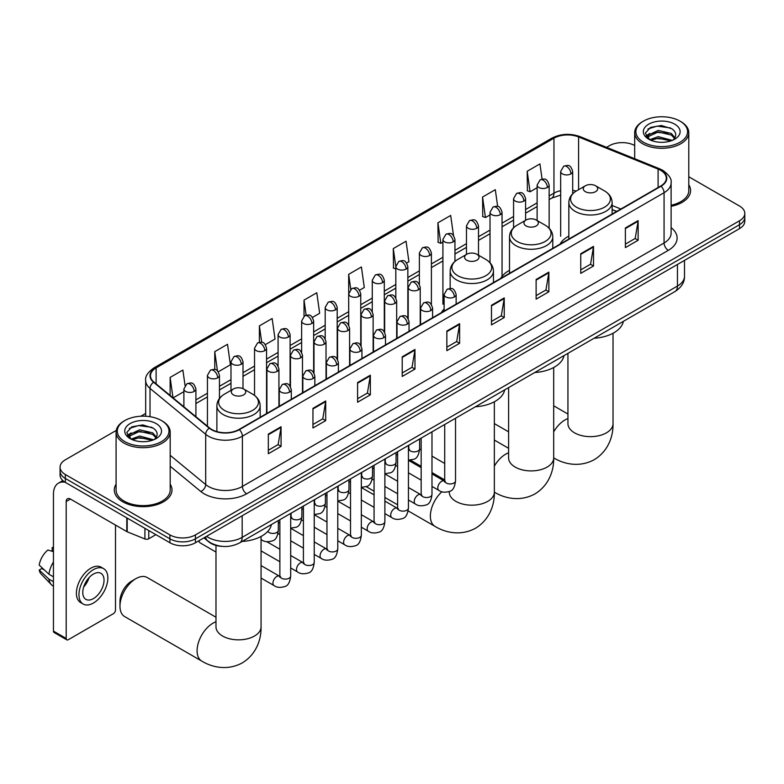 <?xml version="1.0" encoding="UTF-8"?>
<svg xmlns="http://www.w3.org/2000/svg" width="784" height="784" viewBox="0 0 784 784"><rect width="100%" height="100%" fill="white"/><g stroke="black" fill="none" stroke-linecap="round" stroke-linejoin="round"><path stroke-width="1.18" d="M444.116 309.004A31.86 18.395 0 0 0 441.372 312.649M509.502 270.343A31.86 18.395 0 0 0 500.721 278.389M568.841 236.082A31.86 18.395 0 0 0 560.06 244.128M616.616 211.474L612.128 209.661M222.44 546.389A18.032 10.408 180 0 1 208.926 541.979L203.918 537.853M116.238 430.426L65.346 459.806A18.032 10.408 0 0 0 60.064 467.166L60.064 475.026A18.032 10.408 0 0 0 65.346 482.385L169.912 542.753A18.032 10.408 0 0 0 195.422 542.753L739.518 228.624A18.032 10.408 0 0 0 744.8 221.264L744.8 217.335A18.032 10.408 0 0 1 739.518 224.694A18.032 10.408 0 0 0 744.8 217.335L744.8 213.405A18.032 10.408 0 0 0 739.518 206.045L688.783 176.753M60.064 467.166A18.032 10.408 0 0 0 65.346 474.526L169.912 534.904A18.032 10.408 0 0 0 195.422 534.904L195.422 538.833L739.518 224.694L195.422 538.833A18.032 10.408 0 0 1 169.912 538.833A18.032 10.408 0 0 0 195.422 538.833L195.422 542.753M65.346 474.526L65.346 478.456L169.912 538.833L65.346 478.456A18.032 10.408 0 0 1 60.064 471.096A18.032 10.408 0 0 0 65.346 478.456L65.346 482.385M116.081 484.198A28.851 16.66 0 0 0 114.278 489.99A28.851 16.66 0 0 0 122.735 501.77A28.851 16.66 0 0 0 154.183 505.386A28.851 16.66 0 0 0 171.99 489.99A28.851 16.66 0 0 0 170.187 484.198A28.851 16.66 0 0 1 171.99 489.99A28.851 16.66 0 0 1 154.183 505.386A28.851 16.66 0 0 1 122.735 501.77A28.851 16.66 0 0 1 114.278 489.99A28.851 16.66 0 0 1 116.081 484.198M660.667 170.334A19.237 11.103 180 0 1 666.302 178.193A19.237 11.103 180 0 1 660.667 186.043L238.993 429.495A19.237 11.103 180 0 1 209.632 428.015L153.958 382.112A19.237 11.103 180 0 1 150.479 375.742A19.237 11.103 180 0 1 156.114 367.892L553.955 138.2A19.237 11.103 180 0 1 578.592 136.955L658.099 169.089A19.237 11.103 180 0 1 660.667 170.334M661.01 170.138A19.718 11.388 0 0 0 658.374 168.864L578.866 136.73A19.718 11.388 0 0 0 553.622 138.004L155.781 367.696A19.718 11.388 0 0 0 153.566 382.269L209.24 428.172A19.718 11.388 0 0 0 239.336 429.691L661.01 186.239A19.718 11.388 0 0 0 661.01 170.138M268.324 434.111L268.324 453.74L281.074 446.38L281.074 426.751L268.324 434.111M268.324 450.261L278.144 444.587L281.025 427.398A4.812 2.773 -120 0 0 281.074 426.751M278.055 444.636L281.074 446.38M312.953 408.346L312.953 427.976L325.703 420.616L325.703 400.977L312.953 408.346M312.953 424.487L322.773 418.823L325.654 401.633A4.812 2.773 -120 0 0 325.703 400.977M322.694 418.872L325.703 420.616M357.592 382.572L357.592 402.212L370.342 394.842L370.342 375.213L357.592 382.572M357.592 398.723L367.412 393.049L370.293 375.859A4.812 2.773 -120 0 0 370.342 375.213M367.324 393.107L370.342 394.842M402.221 356.808L402.221 376.438L414.971 369.078L414.971 349.439L402.221 356.808M402.221 372.959L412.041 367.284L414.922 350.095A4.812 2.773 -120 0 0 414.971 349.439M411.953 367.333L414.971 369.078M625.387 227.958L625.387 247.597L638.137 240.237L638.137 220.598L625.387 227.958M625.387 244.108L635.207 238.444L638.088 221.255A4.812 2.773 -120 0 0 638.137 220.598M635.118 238.493L638.137 240.237M580.748 253.732L580.748 273.361L593.508 266.001L593.508 246.372L580.748 253.732M580.748 269.882L590.577 264.208L593.449 247.019A4.812 2.773 -120 0 0 593.508 246.372M590.489 264.257L593.508 266.001M536.119 279.496L536.119 299.135L548.869 291.766L548.869 272.136L536.119 279.496M536.119 295.646L545.938 289.982L548.82 272.793A4.812 2.773 -120 0 0 548.869 272.136M545.85 290.031L548.869 291.766M491.49 305.27L491.49 324.899L504.239 317.54L504.239 297.9L491.49 305.27M491.49 321.42L501.309 315.746L504.19 298.557A4.812 2.773 -120 0 0 504.239 297.9M501.221 315.795L504.239 317.54M446.851 331.034L446.851 350.673L459.61 343.304L459.61 323.674L446.851 331.034M446.851 347.185L456.68 341.52L459.551 324.321A4.812 2.773 -120 0 0 459.61 323.674M456.592 341.569L459.61 343.304M671.114 206.339A28.851 16.66 0 0 0 690.586 190.581A28.851 16.66 0 0 0 688.783 184.789A28.851 16.66 0 0 1 690.586 190.581A28.851 16.66 0 0 1 671.114 206.339M195.422 534.904L739.518 220.774A18.032 10.408 0 0 0 744.8 213.405M634.677 145.52A18.032 10.408 0 0 0 609.442 145.677L606.561 147.333M145.677 413.433L140.826 416.226M265.374 344.607L275.027 339.031L272.146 318.52L259.396 325.879L259.396 342.285M218.275 371.802L230.398 364.805L227.517 344.284L214.767 351.653L214.767 369.519M185.044 385.434L182.878 370.058L170.128 377.418L170.128 395.44M406.671 263.032L408.925 261.729L406.043 241.217L393.294 248.577L393.499 268.089M453.495 235.504L450.682 215.443L437.923 222.813L438.129 242.325M497.664 206.447L495.312 189.679L482.562 197.039L482.768 216.551M542.077 179.124L539.941 163.905L527.191 171.275L527.397 190.786M312.473 317.412L319.656 313.267L316.785 292.755L304.025 300.115L304.025 316.197M359.572 290.227L364.295 287.493L361.414 266.981L348.664 274.341L348.733 293.941M348.733 325.066L348.664 293.784M348.664 274.341L350.762 289.296M395.822 268.961L393.294 268.01M393.294 248.577L395.822 266.619A6.007 3.469 0 0 0 397.586 269.069A6.007 3.469 0 0 0 406.092 269.069A6.007 3.469 0 0 0 407.847 266.619C405.406 258.906 403.035 260.435 398.831 261.405A6.007 3.469 60 0 1 401.839 261.709A6.007 3.469 -120 0 1 406.092 269.069M437.923 222.813L440.804 243.324L442.921 242.099M440.804 243.324L437.923 242.246M482.562 197.039L485.443 217.55L490.02 214.904M485.443 217.55L482.562 216.482M527.191 171.275L530.072 191.786L537.118 187.719M530.072 191.786L527.191 190.708M304.025 300.115L306.142 315.178M259.396 325.879L261.699 342.294M214.767 351.653L217.462 370.91M173.088 397.89L183.887 391.657M170.128 377.418L172.99 397.802M643.448 142.237A25.852 14.925 0 0 0 680.002 142.237A25.852 14.925 0 0 0 680.012 121.128A25.852 14.925 0 0 0 680.002 121.128L680.855 121.618A27.048 15.621 0 0 0 680.855 121.618A27.048 15.621 0 0 1 688.783 132.663A27.048 15.621 0 0 1 672.084 147.098A27.048 15.621 0 0 1 642.596 143.707A27.048 15.621 0 0 1 634.677 132.663A27.048 15.621 0 0 1 642.596 121.628L643.448 121.128A25.852 14.925 0 0 0 643.448 142.237M671.114 205.232A27.048 15.621 0 0 0 688.783 190.581L688.783 132.663M649.711 139.728L658.217 136.632L672.27 140.385M650.994 140.307L658.217 138.19L670.81 140.924M649.466 139.601L648.143 136.681L648.603 134.907L658.217 130.399L671.339 133.466L674.936 137.729M648.182 138.739L648.143 136.681M648.231 137.455L648.603 136.465L658.217 131.957L671.339 135.024L674.524 138.376M672.839 140.15A13.583 7.84 0 0 0 673.417 139.63C676.886 135.857 676.425 132.261 672.045 128.85L661.422 125.509L650.455 127.42L645.369 133.064L648.672 139.111M674.74 124.176A18.395 10.623 0 0 0 648.76 124.156A18.395 10.623 0 0 0 648.642 139.15A18.395 10.623 0 0 0 648.721 139.199A18.395 10.623 0 0 0 674.818 139.15A18.395 10.623 0 0 0 674.74 124.176M674.573 139.287L675.896 138.386M680.855 121.628L680.012 121.128A25.852 14.925 0 0 0 643.448 121.128M647.937 128.968L657.139 126.146L670.526 127.929M646.163 136.553L648.672 134.779M652.827 133.162L657.139 132.378L667.968 133.309M652.827 139.395L657.139 138.611L667.968 139.542M645.879 136.053L649.72 133.476M585.383 191.668A7.213 4.165 0 0 0 595.585 191.668A7.213 4.165 0 0 0 595.585 185.779L604.542 190.943A19.884 11.476 0 0 1 604.542 207.182A19.884 11.476 0 0 1 576.426 207.182A19.884 11.476 0 0 1 576.426 190.943C571.536 193.854 569.008 197.715 568.841 202.537A21.638 12.495 0 0 0 575.182 211.366A21.638 12.495 0 0 0 598.77 214.071A21.638 12.495 0 0 0 612.128 202.537C611.971 197.715 609.442 193.854 604.542 190.943L595.585 185.779A7.213 4.165 0 0 0 585.383 185.779A7.213 4.165 0 0 0 585.383 191.668M594.076 338.257A33.065 19.09 0 0 0 623.358 321.352M526.044 225.919A7.213 4.165 0 0 0 536.246 225.919A7.213 4.165 0 0 0 536.246 220.03L545.203 225.204A19.884 11.476 0 0 1 545.203 241.443A19.884 11.476 0 0 1 517.087 241.443A19.884 11.476 0 0 1 517.087 225.204C512.197 228.115 509.669 231.976 509.502 236.788A21.638 12.495 0 0 0 515.843 245.627A21.638 12.495 0 0 0 539.431 248.332A21.638 12.495 0 0 0 552.789 236.788C552.632 231.976 550.103 228.115 545.203 225.204L536.246 220.03A7.213 4.165 0 0 0 526.044 220.03A7.213 4.165 0 0 0 526.044 225.919M534.737 372.518A33.065 19.09 0 0 0 564.01 355.613M466.705 260.18A7.213 4.165 0 0 0 476.907 260.18A7.213 4.165 0 0 0 476.907 254.29L485.864 259.465A19.884 11.476 0 0 1 485.864 275.694A19.884 11.476 0 0 1 457.748 275.694A19.884 11.476 0 0 1 457.748 259.465C452.848 262.375 450.32 266.237 450.163 271.048A21.638 12.495 0 0 0 456.504 279.888A21.638 12.495 0 0 0 480.082 282.593A21.638 12.495 0 0 0 493.45 271.048C493.283 266.237 490.755 262.375 485.864 259.465L476.907 254.29A7.213 4.165 0 0 0 466.705 254.29A7.213 4.165 0 0 0 466.705 260.18M475.398 406.778A33.065 19.09 0 0 0 504.671 389.873M119.972 606.248L119.972 601.338A16.533 9.545 -60 0 1 131.663 581.091L135.906 578.641A22.54 13.014 120 0 0 119.972 606.248A22.54 13.014 120 0 0 124.636 616.567L201.753 661.088A22.54 13.014 -60 0 1 198.293 643.017A22.54 13.014 -60 0 1 213.023 623.153A22.54 13.014 -60 0 1 215.982 621.771M233.426 394.871A7.213 4.165 0 0 0 243.628 394.871A7.213 4.165 0 0 0 243.628 388.982L252.585 394.146A19.884 11.476 0 0 1 252.585 410.385A19.884 11.476 0 0 1 224.469 410.385A19.884 11.476 0 0 1 224.469 394.146C219.569 397.057 217.041 400.918 216.884 405.74A21.638 12.495 0 0 0 223.224 414.569A21.638 12.495 0 0 0 246.803 417.284A21.638 12.495 0 0 0 260.161 405.74C260.004 400.918 257.475 397.057 252.585 394.146L243.628 388.982A7.213 4.165 0 0 0 233.426 388.982A7.213 4.165 0 0 0 233.426 394.871M242.109 541.46A33.065 19.09 0 0 0 271.391 524.555M215.982 617.243L147.186 577.524A22.54 13.014 120 0 0 135.906 578.641L131.663 581.091M215.982 552.044L200.155 542.9A5.41 3.126 -60 0 1 199.479 542.234A5.41 3.126 -60 0 1 199.038 540.666M148.764 530.543L148.764 538.765L155.889 534.659M65.141 482.268A24.049 13.887 -120 0 0 58.428 483.16A24.049 13.887 -120 0 0 53.449 494.165L53.449 631.11L66.199 638.47L66.199 501.525A6.007 3.469 60 0 1 67.444 498.771A6.007 3.469 60 0 1 70.452 499.075L126.802 531.601L126.802 517.861M66.199 638.47A3.009 1.735 120 0 0 66.816 639.842L54.067 632.482A3.009 1.735 -60 0 1 53.449 631.11M66.816 639.842A3.009 1.735 120 0 0 68.326 639.695L113.386 613.686A3.009 1.735 120 0 0 115.503 610.001L115.503 525.084M148.764 538.765A3.009 1.735 180 0 1 144.922 538.961L127.204 531.797A3.009 1.735 180 0 1 126.802 531.601M93.404 598.613A15.033 8.673 120 0 0 103.223 585.374A15.033 8.673 120 0 0 100.92 573.329A15.033 8.673 120 0 0 93.404 574.074A15.033 8.673 120 0 0 83.584 587.314A15.033 8.673 120 0 0 85.887 599.358A15.033 8.673 120 0 0 93.404 598.613M83.692 586.961A15.033 8.673 120 0 0 89.082 577.622M53.449 547.947L52.175 547.565L52.175 550.584L53.449 551.319M103.625 568.645L101.077 567.165A20.443 11.799 120 0 0 90.856 568.184A20.443 11.799 120 0 0 77.498 586.197A20.443 11.799 120 0 0 80.634 602.573L83.182 604.043A20.443 11.799 120 0 0 93.404 603.033A20.443 11.799 120 0 0 106.751 585.021A20.443 11.799 120 0 0 103.625 568.645A20.443 11.799 120 0 0 93.404 569.654A20.443 11.799 120 0 0 80.046 587.667A20.443 11.799 120 0 0 83.182 604.043M53.449 562.001A19.835 11.456 120 0 0 48.931 574.221L39.2 565.117A15.631 9.026 120 0 1 47.922 550.015L53.449 551.691M53.449 576.828L48.931 574.221M44.463 570.046L41.817 568.518L39.2 570.027L48.931 579.131L53.449 581.738M48.931 579.131A19.835 11.456 120 0 0 51.381 584.678A19.835 11.456 120 0 0 52.881 585.854L53.449 586.177M53.449 547.203A15.631 9.026 120 0 0 52.175 547.565M39.2 570.027A15.631 9.026 120 0 0 41.052 573.917L51.381 584.678M124.862 441.647A25.852 14.925 0 0 0 161.416 441.647A25.852 14.925 0 0 0 161.416 420.538L162.268 421.028A27.048 15.621 0 0 1 170.187 432.072A27.048 15.621 0 0 1 153.488 446.498A27.048 15.621 0 0 1 124.009 443.117A27.048 15.621 0 0 1 116.081 432.072A27.048 15.621 0 0 1 124.009 421.028L124.862 420.538A25.852 14.925 0 0 0 124.862 441.647M116.081 432.072L116.081 489.99A27.048 15.621 0 0 0 124.009 501.035A27.048 15.621 0 0 0 153.488 504.426A27.048 15.621 0 0 0 170.187 489.99L170.187 432.072M131.114 439.128L139.621 436.031L153.674 439.795M132.398 439.716L139.621 437.59L152.223 440.324M130.879 439.011L129.556 436.09L130.017 434.307L139.621 429.799L152.743 432.866L156.349 437.129M129.585 438.148L129.556 436.09M129.644 436.864L130.017 435.865L139.621 431.357L152.743 434.424L155.938 437.776M154.252 439.55A13.583 7.84 0 0 0 154.83 439.04C158.29 435.257 157.839 431.67 153.458 428.26L142.825 424.918L131.869 426.819L126.773 432.474L130.075 438.511M156.143 423.585A18.395 10.623 0 0 0 130.173 423.556A18.395 10.623 0 0 0 130.046 438.55A18.395 10.623 0 0 0 130.134 438.599A18.395 10.623 0 0 0 156.222 438.55A18.395 10.623 0 0 0 156.143 423.585M155.987 438.697L157.31 437.786M162.268 421.028L161.416 420.538A25.852 14.925 0 0 0 124.862 420.538M129.35 428.378L138.552 425.545L151.939 427.339M127.567 435.963L130.085 434.179M134.231 432.562L138.552 431.778L149.381 432.709M134.231 438.795L138.552 438.021L149.381 438.942M127.292 435.463L131.124 432.886M206.555 536.325A24.049 13.887 0 0 0 208.172 537.354A24.049 13.887 0 0 0 242.178 537.354L677.454 286.052A24.049 13.887 0 0 0 684.501 276.233C684.677 282.201 681.502 287.307 674.965 291.56L239.688 542.861A12.025 6.938 60 0 0 242.178 537.354L242.178 515.764M677.454 264.453L677.454 286.052A12.025 6.938 60 0 1 674.965 291.56M205.584 536.893A12.025 8.046 129.5 0 0 207.682 540.803L204.026 537.785M739.518 228.624L739.518 220.774M169.912 542.753L169.912 534.904M671.114 227.664A30.057 17.356 180 0 1 668.321 250.341L246.646 493.793A6.007 3.469 60 0 1 242.393 486.433L664.068 242.981A24.049 13.887 0 0 0 671.114 233.162L671.114 182.907A24.049 13.887 180 0 1 664.068 192.717A6.007 3.469 -120 0 0 661.01 186.239M246.646 493.793A30.057 17.356 180 0 1 204.134 493.793A30.057 17.356 180 0 1 200.763 491.48L170.187 466.264M209.24 428.172A6.007 4.018 129.5 0 0 205.692 434.316L205.692 484.581A24.049 13.887 0 0 0 208.387 486.433A24.049 13.887 0 0 0 242.393 486.433L242.393 436.169A24.049 13.887 180 0 1 205.692 434.316L150.018 388.413A24.049 13.887 180 0 1 145.677 380.456L145.677 416.235M671.114 182.907C671.908 179.144 669.154 174.959 662.823 170.334L659.658 168.805A6.007 2.813 112 0 0 658.374 168.864M659.658 168.805L580.16 136.661C570.203 133.133 560.746 133.652 551.799 138.19A6.007 3.469 60 0 1 553.622 138.004M155.781 367.696A6.007 3.469 -120 0 0 153.958 367.882C147.725 372.371 144.962 376.555 145.677 380.456M153.566 382.269A6.007 4.018 129.5 0 0 150.018 388.413L150.018 416.706M580.16 136.661A6.007 2.813 112 0 0 578.866 136.73M239.336 429.691A6.007 3.469 60 0 1 242.393 436.169L664.068 192.717L664.068 242.981A6.007 3.469 60 0 0 668.321 250.341M170.187 455.308L205.692 484.581A6.007 4.018 -50.5 0 1 200.763 491.48M156.114 367.892L156.114 383.886M658.099 169.089L658.099 187.523M578.592 136.955L578.592 189.699M620.869 209.014L612.128 205.486M576.171 191.09A19.237 11.103 0 0 0 572.692 190.316M560.668 190.659A19.237 11.103 0 0 0 553.955 193.168L549.143 195.951M553.955 138.2L553.955 193.168A10.819 6.243 60 0 1 551.72 198.127L549.143 199.606M537.118 202.889L525.594 209.544M513.569 216.482L502.044 223.146M490.02 230.084L478.495 236.739M466.47 243.677L454.945 250.331M442.921 257.279L431.396 263.934M419.371 270.872L407.847 277.526M395.822 284.465L384.297 291.119M372.273 298.067L360.748 304.721M348.733 311.66L337.198 318.314M325.184 325.252L313.649 331.906M301.634 338.855L290.1 345.509M278.085 352.447L266.55 359.101M254.535 366.04L243.001 372.694M230.986 379.642L219.451 386.296M207.437 393.235L195.912 399.889M446.851 331.661L459.551 324.321M491.49 305.887L504.19 298.557M536.119 280.123L548.82 272.793M580.748 254.349L593.449 247.019M625.387 228.585L638.088 221.255M402.221 357.426L414.922 350.095M357.592 383.2L370.293 375.859M312.953 408.964L325.654 401.633M268.324 434.728L281.025 427.398M613.029 333.249L613.029 423.634A22.54 13.014 180 0 1 606.424 432.837A22.54 13.014 180 0 1 574.545 432.837A22.54 13.014 180 0 1 567.939 423.634L567.998 424.516M553.69 431.886A22.54 13.014 -60 0 1 564.98 419.95A22.54 13.014 -60 0 1 567.939 418.568M613.029 423.634C613.333 434.953 609.129 450.584 594.292 459.669C579.004 467.979 563.363 463.805 553.71 457.885A22.54 13.014 -60 0 1 553.69 457.866L553.71 457.885A22.54 13.014 180 0 1 547.085 467.097A22.54 13.014 180 0 1 515.206 467.097A22.54 13.014 180 0 1 508.6 457.895L508.659 458.777M494.351 466.147A22.54 13.014 -60 0 1 505.641 454.21A22.54 13.014 -60 0 1 508.6 452.819M553.69 367.51L553.69 457.895C553.994 469.214 549.79 484.845 534.943 493.93C519.665 502.24 504.024 498.065 494.371 492.146A22.54 13.014 -60 0 1 494.351 492.127L494.371 492.146A22.54 13.014 180 0 1 487.746 501.358A22.54 13.014 180 0 1 455.867 501.358A22.54 13.014 180 0 1 449.261 492.156L449.31 493.038M494.351 401.761L494.351 492.156C494.655 503.475 490.451 519.106 475.604 528.191C460.326 536.501 444.685 532.326 435.032 526.397A22.54 13.014 -60 0 1 441.902 491.735M261.062 536.452L261.062 626.837A22.54 13.014 180 0 1 254.467 636.04A22.54 13.014 180 0 1 222.587 636.04A22.54 13.014 180 0 1 215.982 626.837L216.031 627.719M454.377 296.95A6.007 3.469 0 0 0 456.141 294.49C453.701 286.787 451.329 288.316 447.125 289.286A6.007 3.469 60 0 1 450.124 289.58A6.007 3.469 -120 0 1 454.377 296.95A6.007 3.469 0 0 1 445.88 296.95A6.007 3.469 0 0 1 444.116 294.49L447.125 289.286M431.984 486.403L438.922 490.412A5.41 3.126 -60 0 1 438.089 486.07A5.41 3.126 -60 0 1 441.627 481.307A5.41 3.126 -60 0 1 441.862 481.18A5.41 3.126 -60 0 1 444.332 481.043L431.984 473.908M445.028 481.582L444.538 481.984L444.714 480.817A5.41 3.126 -0 0 0 446.302 483.022A5.41 3.126 -0 0 0 453.701 483.16A5.41 3.126 -0 0 0 455.533 480.817C454.798 487.099 452.848 490.608 449.702 491.343C445.175 492.715 441.588 492.411 438.922 490.412M430.828 310.542A6.007 3.469 0 0 0 432.592 308.092C430.151 300.38 427.78 301.918 423.576 302.879A6.007 3.469 60 0 1 426.574 303.183A6.007 3.469 -120 0 1 430.828 310.542A6.007 3.469 0 0 1 422.331 310.542A6.007 3.469 0 0 1 420.567 308.092L423.576 302.879M408.435 500.006L415.373 504.004A5.41 3.126 -60 0 1 414.54 499.673A5.41 3.126 -60 0 1 418.078 494.9A5.41 3.126 -60 0 1 418.313 494.773A5.41 3.126 -60 0 1 420.783 494.635L408.435 487.511M421.478 495.184L420.998 495.576L421.165 494.41A5.41 3.126 -0 0 0 422.752 496.615A5.41 3.126 -0 0 0 430.151 496.752A5.41 3.126 -0 0 0 431.984 494.41C431.249 500.692 429.299 504.2 426.153 504.935C421.625 506.317 418.039 506.003 415.373 504.004M407.278 324.135A6.007 3.469 0 0 0 409.042 321.685C406.602 313.972 404.23 315.511 400.026 316.481A6.007 3.469 60 0 1 403.025 316.775A6.007 3.469 -120 0 1 407.278 324.135A6.007 3.469 0 0 1 398.782 324.135A6.007 3.469 0 0 1 397.018 321.685L400.026 316.481M384.885 513.598L391.824 517.597A5.41 3.126 -60 0 1 390.991 513.265A5.41 3.126 -60 0 1 394.528 508.502A5.41 3.126 -60 0 1 394.764 508.365A5.41 3.126 -60 0 1 397.233 508.228L384.885 501.103M397.929 508.777L397.449 509.179L397.615 508.003A5.41 3.126 -0 0 0 399.203 510.217A5.41 3.126 -0 0 0 406.602 510.355A5.41 3.126 -0 0 0 408.435 508.003C407.7 514.294 405.749 517.803 402.604 518.538C398.076 519.91 394.489 519.596 391.824 517.597M383.729 337.737A6.007 3.469 0 0 0 385.493 335.278C383.053 327.575 380.681 329.104 376.477 330.074A6.007 3.469 60 0 1 379.476 330.378A6.007 3.469 -120 0 1 383.729 337.737A6.007 3.469 0 0 1 375.232 337.737A6.007 3.469 0 0 1 373.468 335.278L376.477 330.074M361.336 527.191L368.274 531.199A5.41 3.126 -60 0 1 367.441 526.858A5.41 3.126 -60 0 1 370.979 522.095A5.41 3.126 -60 0 1 371.214 521.968A5.41 3.126 -60 0 1 373.684 521.83L361.336 514.696M374.38 522.369L373.899 522.771L374.066 521.605A5.41 3.126 -0 0 0 375.654 523.81A5.41 3.126 -0 0 0 383.053 523.947A5.41 3.126 -0 0 0 384.885 521.605C384.15 527.887 382.2 531.395 379.054 532.13C374.527 533.502 370.94 533.198 368.274 531.199M360.179 351.33A6.007 3.469 0 0 0 361.943 348.88C359.503 341.167 357.132 342.706 352.927 343.666A6.007 3.469 60 0 1 355.926 343.97A6.007 3.469 -120 0 1 360.179 351.33A6.007 3.469 0 0 1 351.683 351.33A6.007 3.469 0 0 1 349.919 348.88L352.927 343.666M337.786 540.793L344.725 544.792A5.41 3.126 -60 0 1 343.892 540.46A5.41 3.126 -60 0 1 347.43 535.688A5.41 3.126 -60 0 1 347.665 535.56A5.41 3.126 -60 0 1 350.134 535.423L337.786 528.298M350.83 535.972L350.35 536.364L350.517 535.198A5.41 3.126 -0 0 0 352.104 537.412A5.41 3.126 -0 0 0 359.503 537.54A5.41 3.126 -0 0 0 361.336 535.198C360.601 541.479 358.651 544.988 355.505 545.723C350.977 547.105 347.39 546.791 344.725 544.792M336.63 364.923A6.007 3.469 0 0 0 338.394 362.473C335.954 354.76 333.582 356.299 329.378 357.269A6.007 3.469 60 0 1 332.377 357.563A6.007 3.469 -120 0 1 336.63 364.923A6.007 3.469 0 0 1 328.133 364.923A6.007 3.469 0 0 1 326.369 362.473L329.378 357.269M314.237 554.386L321.175 558.384A5.41 3.126 -60 0 1 320.342 554.053A5.41 3.126 -60 0 1 323.88 549.29A5.41 3.126 -60 0 1 324.115 549.153A5.41 3.126 -60 0 1 326.585 549.016L314.237 541.891M327.281 549.564L326.801 549.966L326.967 548.79A5.41 3.126 -0 0 0 328.555 551.005A5.41 3.126 -0 0 0 335.954 551.142A5.41 3.126 -0 0 0 337.786 548.79C337.051 555.082 335.101 558.59 331.955 559.325C327.438 560.697 323.841 560.384 321.175 558.384M313.081 378.525A6.007 3.469 0 0 0 314.845 376.065C312.404 368.362 310.033 369.891 305.829 370.861A6.007 3.469 60 0 1 308.827 371.165A6.007 3.469 -120 0 1 313.081 378.525A6.007 3.469 0 0 1 304.584 378.525A6.007 3.469 0 0 1 302.82 376.065L305.829 370.861M290.697 567.979L297.626 571.987A5.41 3.126 -60 0 1 296.793 567.645A5.41 3.126 -60 0 1 300.331 562.883A5.41 3.126 -60 0 1 300.566 562.755A5.41 3.126 -60 0 1 303.036 562.618L290.697 555.484M303.731 563.157L303.251 563.559L303.418 562.393A5.41 3.126 -0 0 0 305.005 564.598A5.41 3.126 -0 0 0 312.414 564.735A5.41 3.126 -0 0 0 314.237 562.393C313.502 568.674 311.552 572.183 308.406 572.918C303.888 574.29 300.292 573.986 297.626 571.987M289.531 392.118A6.007 3.469 0 0 0 291.295 389.668C288.855 381.955 286.483 383.494 282.279 384.464A6.007 3.469 60 0 1 285.278 384.758A6.007 3.469 -120 0 1 289.531 392.118A6.007 3.469 0 0 1 281.035 392.118A6.007 3.469 0 0 1 279.271 389.668L282.279 384.464M261.062 578.073L274.077 585.579A5.41 3.126 -60 0 1 273.244 581.248A5.41 3.126 -60 0 1 276.781 576.475A5.41 3.126 -60 0 1 277.017 576.348A5.41 3.126 -60 0 1 279.486 576.211L261.062 565.578M280.182 576.759L279.702 577.151L279.868 575.985A5.41 3.126 -0 0 0 281.456 578.2A5.41 3.126 -0 0 0 288.865 578.327A5.41 3.126 -0 0 0 290.697 575.985C289.953 582.267 288.002 585.775 284.857 586.51C280.339 587.892 276.742 587.579 274.077 585.579M418.46 289.806A6.007 3.469 0 0 0 420.224 287.356C417.784 279.643 415.412 281.172 411.198 282.142A6.007 3.469 60 0 1 414.207 282.446A6.007 3.469 -120 0 1 418.46 289.806A6.007 3.469 0 0 1 409.954 289.806A6.007 3.469 0 0 1 408.199 287.356L411.198 282.142M409.111 449.506L408.621 449.908L408.797 448.742A5.41 3.126 -0 0 0 410.385 450.947A5.41 3.126 -0 0 0 417.784 451.084A5.41 3.126 -0 0 0 419.616 448.742C418.872 455.024 416.931 458.532 413.785 459.267L408.435 460.159M394.911 303.398A6.007 3.469 0 0 0 396.675 300.948C394.234 293.236 391.863 294.774 387.649 295.744A6.007 3.469 60 0 1 390.657 296.038A6.007 3.469 -120 0 1 394.911 303.398A6.007 3.469 0 0 1 386.404 303.398A6.007 3.469 0 0 1 384.65 300.948L387.649 295.744M385.561 463.099L385.071 463.501L385.248 462.335A5.41 3.126 -0 0 0 386.835 464.54A5.41 3.126 -0 0 0 394.234 464.677A5.41 3.126 -0 0 0 396.067 462.335C395.332 468.616 393.382 472.125 390.236 472.86L384.885 473.761M371.361 317.001A6.007 3.469 0 0 0 373.125 314.541C370.685 306.828 368.313 308.367 364.099 309.337A6.007 3.469 60 0 1 367.108 309.631A6.007 3.469 -120 0 1 371.361 317.001A6.007 3.469 0 0 1 362.855 317.001A6.007 3.469 0 0 1 361.101 314.541L364.099 309.337M362.012 476.701L361.522 477.103L361.698 475.927A5.41 3.126 -0 0 0 363.286 478.142A5.41 3.126 -0 0 0 370.685 478.269A5.41 3.126 -0 0 0 372.518 475.927C371.783 482.209 369.832 485.727 366.687 486.462L361.336 487.354M347.812 330.593A6.007 3.469 0 0 0 349.576 328.143C347.136 320.431 344.764 321.969 340.55 322.93A6.007 3.469 60 0 1 343.559 323.233A6.007 3.469 -120 0 1 347.812 330.593A6.007 3.469 0 0 1 339.305 330.593A6.007 3.469 0 0 1 337.551 328.143L340.55 322.93M338.463 490.294L337.973 490.696L338.149 489.53A5.41 3.126 -0 0 0 339.737 491.735A5.41 3.126 -0 0 0 347.136 491.872A5.41 3.126 -0 0 0 348.968 489.53C348.233 495.811 346.283 499.32 343.137 500.055L337.786 500.956M324.262 344.186A6.007 3.469 0 0 0 326.026 341.736C323.586 334.023 321.215 335.562 317.001 336.532A6.007 3.469 60 0 1 320.009 336.826A6.007 3.469 -120 0 1 324.262 344.186A6.007 3.469 0 0 1 315.756 344.186A6.007 3.469 0 0 1 314.002 341.736L317.001 336.532M314.913 503.887L314.423 504.288L314.6 503.122A5.41 3.126 -0 0 0 316.187 505.327A5.41 3.126 -0 0 0 323.586 505.464A5.41 3.126 -0 0 0 325.419 503.122C324.684 509.404 322.734 512.912 319.588 513.647L314.237 514.549M300.713 357.788A6.007 3.469 0 0 0 302.477 355.328C300.037 347.626 297.665 349.154 293.461 350.125A6.007 3.469 60 0 1 296.46 350.419A6.007 3.469 -120 0 1 300.713 357.788A6.007 3.469 0 0 1 292.207 357.788A6.007 3.469 0 0 1 290.452 355.328L293.461 350.125M291.364 517.489L290.874 517.891L291.05 516.715A5.41 3.126 -0 0 0 292.638 518.93A5.41 3.126 -0 0 0 300.037 519.067A5.41 3.126 -0 0 0 301.869 516.715C301.134 523.006 299.184 526.515 296.038 527.25L290.697 528.142M277.164 371.381A6.007 3.469 0 0 0 278.928 368.931C276.487 361.218 274.116 362.757 269.912 363.717A6.007 3.469 60 0 1 272.91 364.021A6.007 3.469 -120 0 1 277.164 371.381A6.007 3.469 0 0 1 268.657 371.381A6.007 3.469 0 0 1 266.903 368.931L269.912 363.717M267.805 531.346A5.41 3.126 -0 0 0 269.088 532.522A5.41 3.126 -0 0 0 276.487 532.659A5.41 3.126 -0 0 0 278.32 530.317C277.585 536.599 275.635 540.107 272.489 540.842C267.961 542.214 264.375 541.911 261.709 539.911A5.41 3.126 -60 0 1 261.062 539.304M570.928 173.901A6.007 3.469 0 0 0 572.692 171.441C570.252 163.729 567.881 165.267 563.676 166.237A6.007 3.469 60 0 1 566.685 166.531A6.007 3.469 -120 0 1 570.928 173.901A6.007 3.469 0 0 1 562.432 173.901A6.007 3.469 0 0 1 560.668 171.441L563.676 166.237M547.379 187.494A6.007 3.469 0 0 0 549.143 185.034C546.703 177.331 544.331 178.86 540.127 179.83A6.007 3.469 60 0 1 543.136 180.134A6.007 3.469 -120 0 1 547.379 187.494A6.007 3.469 0 0 1 538.882 187.494A6.007 3.469 0 0 1 537.118 185.034L540.127 179.83M523.839 201.086A6.007 3.469 0 0 0 525.594 198.636C523.153 190.924 520.782 192.462 516.578 193.432A6.007 3.469 60 0 1 519.586 193.726A6.007 3.469 -120 0 1 523.839 201.086A6.007 3.469 0 0 1 515.333 201.086A6.007 3.469 0 0 1 513.569 198.636L516.578 193.432M500.29 214.689A6.007 3.469 0 0 0 502.044 212.229C499.604 204.516 497.232 206.055 493.028 207.025A6.007 3.469 60 0 1 496.037 207.319A6.007 3.469 -120 0 1 500.29 214.689A6.007 3.469 0 0 1 491.784 214.689A6.007 3.469 0 0 1 490.02 212.229L493.028 207.025M476.741 228.281A6.007 3.469 0 0 0 478.495 225.821C476.055 218.119 473.683 219.647 469.479 220.618A6.007 3.469 60 0 1 472.487 220.921A6.007 3.469 -120 0 1 476.741 228.281A6.007 3.469 0 0 1 468.234 228.281A6.007 3.469 0 0 1 466.47 225.821L469.479 220.618M453.191 241.874A6.007 3.469 0 0 0 454.945 239.424C452.505 231.711 450.134 233.25 445.929 234.22A6.007 3.469 60 0 1 448.938 234.514A6.007 3.469 -120 0 1 453.191 241.874A6.007 3.469 0 0 1 444.685 241.874A6.007 3.469 0 0 1 442.921 239.424L445.929 234.22M429.642 255.476A6.007 3.469 0 0 0 431.396 253.016C428.956 245.304 426.584 246.842 422.38 247.813A6.007 3.469 60 0 1 425.389 248.107A6.007 3.469 -120 0 1 429.642 255.476A6.007 3.469 0 0 1 421.135 255.476A6.007 3.469 0 0 1 419.371 253.016L422.38 247.813M382.543 282.661A6.007 3.469 0 0 0 384.297 280.211C381.857 272.499 379.485 274.037 375.281 275.008A6.007 3.469 60 0 1 378.29 275.302A6.007 3.469 -120 0 1 382.543 282.661A6.007 3.469 0 0 1 374.037 282.661A6.007 3.469 0 0 1 372.273 280.211L375.281 275.008M358.994 296.264A6.007 3.469 0 0 0 360.748 293.804C358.308 286.091 355.936 287.63 351.732 288.6A6.007 3.469 60 0 1 354.74 288.894A6.007 3.469 -120 0 1 358.994 296.264A6.007 3.469 0 0 1 350.487 296.264A6.007 3.469 0 0 1 348.733 293.804L351.732 288.6M335.444 309.856A6.007 3.469 0 0 0 337.198 307.406C334.758 299.694 332.387 301.223 328.182 302.193A6.007 3.469 60 0 1 331.191 302.497A6.007 3.469 -120 0 1 335.444 309.856A6.007 3.469 0 0 1 326.938 309.856A6.007 3.469 0 0 1 325.184 307.406L328.182 302.193M311.895 323.449A6.007 3.469 0 0 0 313.649 320.999C311.209 313.286 308.837 314.825 304.633 315.795A6.007 3.469 60 0 1 307.642 316.089A6.007 3.469 -120 0 1 311.895 323.449A6.007 3.469 0 0 1 303.388 323.449A6.007 3.469 0 0 1 301.634 320.999L304.633 315.795M288.345 337.051A6.007 3.469 0 0 0 290.1 334.592C287.659 326.879 285.298 328.418 281.084 329.388A6.007 3.469 60 0 1 284.092 329.682A6.007 3.469 -120 0 1 288.345 337.051A6.007 3.469 0 0 1 279.839 337.051A6.007 3.469 0 0 1 278.085 334.592L281.084 329.388M264.796 350.644A6.007 3.469 0 0 0 266.55 348.194C264.12 340.481 261.748 342.01 257.534 342.98A6.007 3.469 60 0 1 260.543 343.284A6.007 3.469 -120 0 1 264.796 350.644A6.007 3.469 0 0 1 256.29 350.644A6.007 3.469 0 0 1 254.535 348.194L257.534 342.98M241.247 364.237A6.007 3.469 0 0 0 243.001 361.787C240.57 354.074 238.199 355.613 233.985 356.583A6.007 3.469 60 0 1 236.993 356.877A6.007 3.469 -120 0 1 241.247 364.237A6.007 3.469 0 0 1 232.74 364.237A6.007 3.469 0 0 1 230.986 361.787L233.985 356.583M217.697 377.839A6.007 3.469 0 0 0 219.451 375.379C217.021 367.667 214.649 369.205 210.435 370.175A6.007 3.469 60 0 1 213.444 370.469A6.007 3.469 -120 0 1 217.697 377.839A6.007 3.469 0 0 1 209.191 377.839A6.007 3.469 0 0 1 207.437 375.379L210.435 370.175M194.148 391.432A6.007 3.469 0 0 0 195.912 388.982C193.472 381.269 191.1 382.808 186.886 383.768A6.007 3.469 60 0 1 189.895 384.072A6.007 3.469 -120 0 1 194.148 391.432A6.007 3.469 0 0 1 185.641 391.432A6.007 3.469 0 0 1 183.887 388.982L186.886 383.768M66.199 501.525L70.452 499.075M127.204 518.097L127.204 531.797M144.922 538.961L144.922 528.328M239.688 542.861C230.016 547.722 220.343 547.722 210.661 542.861L207.682 540.803M684.501 276.233L684.501 260.386M551.799 138.19L153.958 367.882M560.668 195.079L551.72 198.127M537.118 206.555L525.594 213.209M513.569 220.147L502.044 226.801M490.02 233.74L478.495 240.394M466.47 247.342L454.945 253.996M442.921 260.935L431.396 267.589M419.371 274.527L407.847 281.182M395.822 288.13L384.297 294.784M372.273 301.722L360.748 308.377M348.733 315.315L337.198 321.969M325.184 328.917L313.649 335.572M301.634 342.51L290.1 349.164M278.085 356.103L266.55 362.757M254.535 369.705L243.001 376.359M230.986 383.298L219.451 389.952M207.437 396.89L195.912 403.544M616.753 211.396L612.128 209.524M634.677 158.701L634.677 132.663M508.6 431.837L494.351 423.605M612.128 214.071L612.128 202.537M568.841 239.061L568.841 202.537M585.383 185.779L576.426 190.943M567.939 414.04L553.69 405.808M567.939 353.349L567.939 423.634M444.714 463.471L431.984 456.121M421.165 449.879L419.616 448.987M552.789 248.332L552.789 236.788M509.502 273.312L509.502 236.788M526.044 220.03L517.087 225.204M508.6 448.301L494.351 440.069M508.6 387.61L508.6 457.895M435.032 526.397L408.17 510.894M397.615 504.798L384.885 497.458M374.066 491.205L366.206 486.668M493.45 282.583L493.45 271.048M450.163 288.483L450.163 271.048M466.705 254.29L457.748 259.465M444.714 479.935L431.984 472.585M421.165 466.333L410.483 460.169M449.261 491.539L449.261 492.156M261.062 626.837C261.376 638.156 257.162 653.787 242.325 662.872C227.046 671.182 211.406 667.008 201.753 661.088M260.161 417.274L260.161 405.74M216.884 431.602L216.884 405.74M233.426 388.982L224.469 394.146M215.982 545.419L215.982 626.837M445.43 481.474L444.332 481.043M455.533 418.244L455.533 480.817M456.141 304.123L456.141 294.49M421.165 480.161L408.435 472.811M397.615 466.568L395.744 465.48M444.714 424.487L444.714 480.817M444.116 311.072L444.116 294.49M421.165 467.666L408.435 460.316M421.88 495.067L420.783 494.635M431.984 431.837L431.984 494.41M432.592 317.726L432.592 308.092M397.615 493.753L384.885 486.403M374.066 480.161L372.194 479.083M421.165 438.089L421.165 494.41M420.567 324.664L420.567 308.092M397.615 481.258L384.885 473.908M398.331 508.659L397.233 508.228M408.435 445.439L408.435 508.003M409.042 331.318L409.042 321.685M374.066 507.356L361.336 500.006M350.517 493.753L348.645 492.675M397.615 451.682L397.615 508.003M397.018 338.257L397.018 321.685M374.066 494.861L361.336 487.511M374.781 522.262L373.684 521.83M384.885 459.032L384.885 521.605M385.493 344.911L385.493 335.278M350.517 520.948L337.786 513.598M326.967 507.356L325.095 506.268M374.066 465.275L374.066 521.605M373.468 351.859L373.468 335.278M350.517 508.453L337.786 501.103M351.232 535.854L350.134 535.423M361.336 472.625L361.336 535.198M361.943 358.513L361.943 348.88M326.967 534.541L314.237 527.191M303.418 520.948L301.546 519.87M350.517 478.877L350.517 535.198M349.919 365.452L349.919 348.88M326.967 522.046L314.237 514.696M327.683 549.457L326.585 549.016M337.786 486.227L337.786 548.79M338.394 372.106L338.394 362.473M303.418 548.143L290.697 540.793M279.868 534.541L277.997 533.463M326.967 492.47L326.967 548.79M326.369 379.044L326.369 362.473M303.418 535.648L290.697 528.298M304.133 563.049L303.036 562.618M314.237 499.82L314.237 562.393M314.845 385.708L314.845 376.065M279.868 561.736L261.062 550.878M303.418 506.062L303.418 562.393M302.82 392.647L302.82 376.065M279.868 549.241L266.815 541.705M280.584 576.642L279.486 576.211M290.697 513.412L290.697 575.985M291.295 399.301L291.295 389.668M279.868 519.665L279.868 575.985M279.271 406.239L279.271 389.668M198.646 540.891L199.479 542.234M409.513 449.399L408.415 448.958M419.616 438.981L419.616 448.742M420.224 324.87L420.224 287.356M408.797 445.224L408.797 448.742M397.615 455.23L396.067 454.328M408.199 318.618L408.199 287.356M385.963 462.991L384.866 462.56M396.067 452.574L396.067 462.335M396.675 338.463L396.675 300.948M385.248 458.826L385.248 462.335M374.066 468.822L372.518 467.93M384.65 332.21L384.65 300.948M362.414 476.584L361.316 476.153M372.518 466.176L372.518 475.927M373.125 352.055L373.125 314.541M361.698 472.419L361.698 475.927M350.517 482.415L348.968 481.523M361.101 345.803L361.101 314.541M338.864 490.186L337.767 489.745M348.968 479.769L348.968 489.53M349.576 365.658L349.576 328.143M338.149 486.011L338.149 489.53M326.967 496.017L325.419 495.116M337.551 359.405L337.551 328.143M315.315 503.779L314.217 503.348M325.419 493.361L325.419 503.122M326.026 379.25L326.026 341.736M314.6 499.614L314.6 503.122M303.418 509.61L301.869 508.718M314.002 372.998L314.002 341.736M291.766 517.371L290.668 516.94M301.869 506.964L301.869 516.715M302.477 392.843L302.477 355.328M291.05 513.206L291.05 516.715M279.868 523.202L278.32 522.311M290.452 386.59L290.452 355.328M278.32 520.556L278.32 530.317M278.928 406.445L278.928 368.931M261.709 539.911L261.062 539.539M266.903 413.384L266.903 368.931M572.692 193.775L572.692 171.441M560.668 236.229L560.668 171.441M549.143 228.242L549.143 185.034M537.118 220.539L537.118 185.034M525.594 220.294L525.594 198.636M513.569 227.821L513.569 198.636M502.044 276.35L502.044 212.229M490.02 262.738L490.02 212.229M478.495 255.212L478.495 225.821M466.47 254.428L466.47 225.821M454.945 261.435L454.945 239.424M442.921 304.212L442.921 239.424M431.396 304.496L431.396 253.016M419.371 284.278L419.371 253.016M407.847 318.098L407.847 266.619M395.822 297.881L395.822 266.619L398.831 261.405M384.297 331.691L384.297 280.211M372.273 311.473L372.273 280.211M360.748 345.283L360.748 293.804M337.198 358.886L337.198 307.406M325.184 338.668L325.184 307.406M313.649 372.478L313.649 320.999M301.634 352.261L301.634 320.999M290.1 386.071L290.1 334.592M278.085 365.854L278.085 334.592M266.55 412.982L266.55 348.194M254.535 395.43L254.535 348.194M243.001 388.658L243.001 361.787M230.986 390.383L230.986 361.787M219.451 398.429L219.451 375.379M207.437 426.202L207.437 375.379M195.912 416.696L195.912 388.982M183.887 406.778L183.887 388.982M58.428 483.16L62.867 480.592"/></g></svg>
